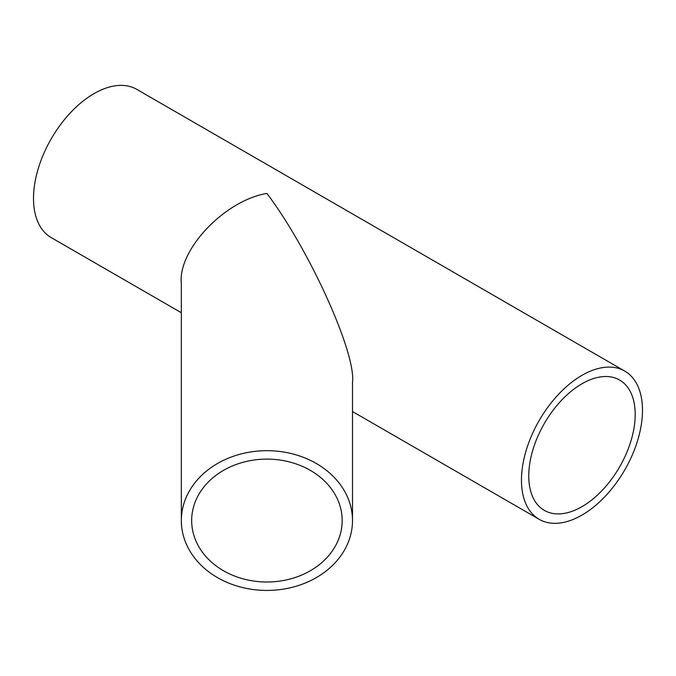 <?xml version="1.0" encoding="UTF-8"?>
<svg xmlns="http://www.w3.org/2000/svg" width="676" height="676" viewBox="0 0 676 676"><rect width="100%" height="100%" fill="white"/><g stroke="black" fill="none" stroke-linecap="round" stroke-linejoin="round"><path stroke-width="1.01" d="M191.663 520.554A75.256 61.448 180 0 0 266.919 582.002A75.256 61.448 180 0 0 342.174 520.554A75.256 61.448 180 0 0 266.919 459.114A75.256 61.448 180 0 0 191.663 520.554M181.337 520.554L181.337 283.785C177.518 250.128 224.576 200.442 266.919 193.437C309.262 249.334 356.328 353.362 352.5 382.599L352.5 520.554A85.582 69.873 180 0 0 266.919 450.681A85.582 69.873 180 0 0 181.337 520.554A85.582 69.873 180 0 0 266.919 590.435A85.582 69.873 180 0 0 352.5 520.554M581.977 506.662A75.256 43.45 120 0 0 631.139 440.346A75.256 43.45 120 0 0 619.605 380.039A75.256 43.45 120 0 0 581.977 383.765A75.256 43.45 120 0 0 532.815 450.081A75.256 43.45 120 0 0 544.349 510.388A75.256 43.45 120 0 0 581.977 506.662M581.977 375.341A85.582 49.407 120 0 0 526.072 450.748A85.582 49.407 120 0 0 539.186 519.329A85.582 49.407 120 0 0 581.977 515.087A85.582 49.407 120 0 0 637.882 439.67A85.582 49.407 120 0 0 624.768 371.099A85.582 49.407 120 0 0 581.977 375.341M624.768 371.099L136.814 89.384A85.582 49.407 120 0 0 94.023 93.618A85.582 49.407 120 0 0 38.118 169.034A85.582 49.407 120 0 0 51.232 237.606L181.337 312.726M539.186 519.329L352.5 411.54"/></g></svg>
